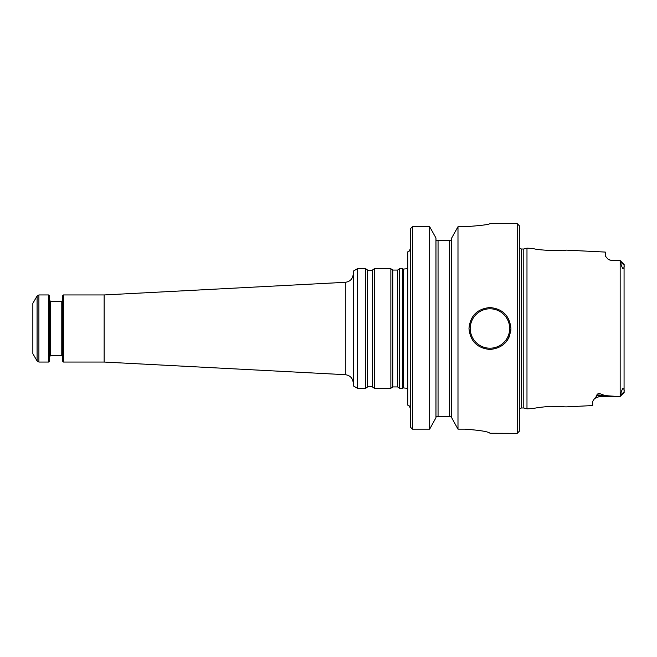 <?xml version="1.0" encoding="UTF-8"?>
<svg xmlns="http://www.w3.org/2000/svg" width="657" height="657" viewBox="0 0 657 657"><rect width="100%" height="100%" fill="white"/><g stroke="black" fill="none" stroke-linecap="round" stroke-linejoin="round"><path stroke-width="0.99" d="M399.497 328.5L399.497 388.262L402.741 388.262L402.741 268.738L399.497 268.738L399.497 328.5M63.466 294.952L63.466 362.048L62.629 361.21L62.629 295.79L63.466 294.952L104.143 294.952L104.143 362.048L345.295 374.687C350.156 375.377 352.801 378.169 353.244 383.064M357.433 388.262L357.433 268.738L353.244 271.16L353.244 385.84L357.433 388.262L365.703 388.262L365.703 268.738L367.608 270.076L367.608 386.924C368.388 387.047 367.247 385.363 372.42 386.924L374.334 388.262L390.866 388.262L390.866 268.738L392.771 270.076L392.771 386.924L397.584 386.924L399.497 388.262M367.608 270.076C368.388 269.953 367.247 271.637 372.42 270.076L374.334 268.738L374.334 388.262M32.85 328.5L32.85 353.663L37.088 360.997L37.088 296.003L32.85 303.337L32.85 328.5M37.088 360.997L38.903 362.048L48.782 362.048L48.782 294.952L38.903 294.952L37.088 296.003M48.782 362.048L49.628 361.21L49.628 295.79L48.782 294.952M608.136 259.293L611.568 260.566L619.953 260.353L620.791 262.143C620.701 263.769 621.366 265.896 622.803 268.516C623.961 268.237 624.38 267.087 624.068 265.058L624.068 391.942C624.396 389.88 623.961 388.739 622.77 388.517C621.366 391.12 620.709 393.239 620.791 394.857L619.953 396.688L624.142 392.5M619.953 396.688L598.987 396.688L594.618 398.462L596.737 395.974A6.291 5.601 180 0 1 598.987 395.604L598.987 396.688L594.61 398.462L592.696 401.378L592.696 405.558L566.129 406.888L550.763 406.272C540.875 407.159 535.217 407.898 533.78 408.506L526.98 408.843L526.98 248.157L533.771 248.494C533.64 249.997 566.268 251.672 566.129 250.112L605.278 252.074L605.278 256.025L608.136 259.285L611.568 260.566M611.568 260.312L619.953 260.353M596.737 395.974C596.605 394.816 597.353 393.929 598.987 393.329L605.072 395.604L619.953 396.647M561.784 250.547L550.763 250.736M523.785 407.989L521.412 407.989L521.412 249.011L523.785 249.011L523.785 407.989L526.98 408.843M468.983 328.566A20.967 20.967 0 0 1 468.983 328.492C470.24 341.213 477.22 348.202 489.941 349.467C502.662 348.235 509.66 341.246 510.924 328.5A20.967 20.967 0 0 1 510.809 330.676M509.315 336.556A20.967 20.967 0 0 1 504.773 343.34M489.941 349.467A20.967 20.967 0 0 1 489.325 349.458M519.309 328.5L519.309 431.247L517.215 433.341L517.215 223.659L519.309 225.753L519.309 328.5M510.924 328.5C509.66 315.771 502.671 308.782 489.966 307.533C477.237 308.79 470.24 315.779 468.983 328.5M451.688 238.006L457.986 226.722L451.688 238.006L451.688 417.721L457.986 429.144L451.688 417.721M464.795 226.722C480.078 225.688 488.471 224.669 489.958 223.659C488.479 224.661 480.095 225.68 464.795 226.722L457.986 226.722L457.986 429.144L464.795 429.144C480.103 430.269 488.488 431.641 489.958 433.259L517.215 433.341M451.581 240.437L451.688 239.739L451.581 240.437L449.593 240.437L449.593 416.563L435.961 416.563M435.961 238.006L429.662 226.722L429.662 429.144L435.961 417.721L429.662 429.144L412.374 429.144L410.272 426.96L412.374 429.144L412.374 226.722L429.662 226.722L435.961 238.006L435.961 417.721M449.593 240.437L436.067 240.437L435.961 239.739M451.688 416.563L449.593 416.563M410.272 228.882L412.374 226.722L410.272 228.882L410.272 426.96M410.272 248.617C408.917 252.805 408.416 251.138 407.759 251.861L407.759 405.139C408.416 405.862 408.917 404.195 410.272 408.383M104.143 294.952L345.295 282.313L345.295 374.687M392.771 270.076L397.584 270.076L397.584 386.924M372.42 270.076L372.42 386.924M38.903 362.048L38.903 294.952M61.783 355.757L50.466 355.757L50.466 301.243L61.783 301.243L61.783 355.757L62.629 356.595M407.759 268.656L403.201 269.099L403.201 387.901L407.759 388.344M620.791 262.143L624.068 265.058M620.791 394.857L624.068 391.942M620.167 260.624L620.167 396.376M598.987 393.329L598.987 395.604L605.072 395.604M509.668 328.5A19.71 19.71 0 0 1 480.103 345.566A19.71 19.71 0 0 1 480.103 311.434A19.71 19.71 0 0 1 509.668 328.5M438.055 240.437L438.055 416.563M397.584 270.076L399.497 268.738M392.771 386.924L390.866 388.262M374.334 268.738L390.866 268.738M367.608 386.924L365.703 388.262M357.433 268.738L365.703 268.738M63.466 362.048L104.143 362.048M61.783 301.243L62.629 300.405M50.466 301.243L49.628 300.405M50.466 355.757L49.628 356.595M403.201 269.099L402.741 268.738M403.201 387.901L402.741 388.262M609.622 260L608.333 259.416M624.142 264.5L619.953 260.312M523.785 249.011L526.98 248.157M521.412 407.989L519.309 409.114M521.412 249.011L519.309 247.886M489.958 223.659L517.215 223.659M345.295 282.313C350.156 281.623 352.801 278.831 353.244 273.936"/></g></svg>
